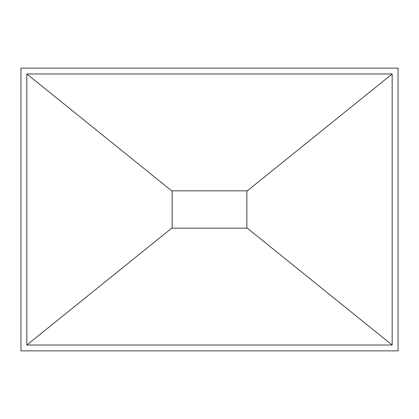 <?xml version="1.0" encoding="UTF-8"?>
<svg xmlns="http://www.w3.org/2000/svg" width="419" height="419" viewBox="0 0 419 419"><rect width="100%" height="100%" fill="white"/><g stroke="black" fill="none" stroke-linecap="round" stroke-linejoin="round"><path stroke-width="0.63" d="M172.146 190.828L172.146 228.172L172.146 190.828L246.854 190.828L246.854 228.172L246.854 227.81L392.168 345.026L26.832 345.026L26.832 73.974L392.168 73.974L392.168 345.026M20.95 68.135L398.05 68.135L398.05 350.865L20.95 350.865L20.95 68.135M392.168 73.974L246.854 191.19L246.854 190.828M26.832 73.974L172.146 191.19M26.832 345.026L172.146 227.81M246.854 228.172L172.146 228.172M246.854 191.19L246.854 227.81"/></g></svg>
